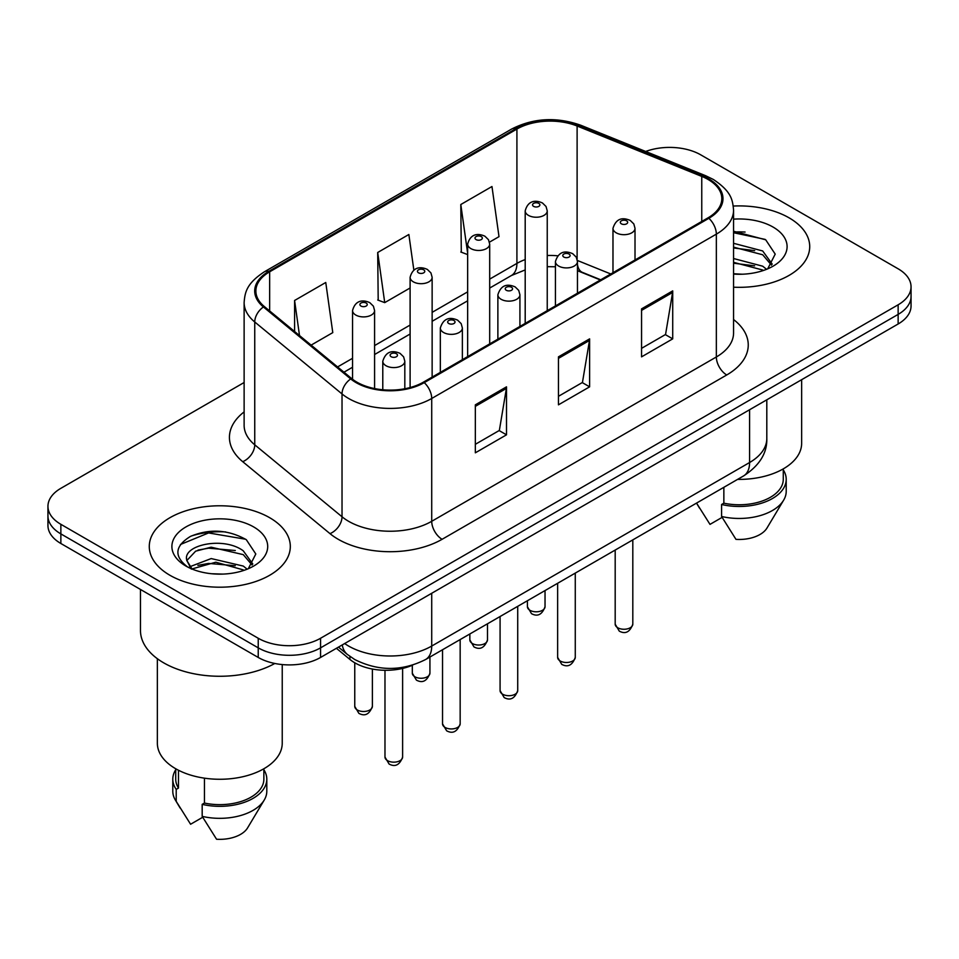 <?xml version="1.0" encoding="UTF-8"?>
<svg xmlns="http://www.w3.org/2000/svg" width="959" height="959" viewBox="0 0 959 959"><rect width="100%" height="100%" fill="white"/><g stroke="black" fill="none" stroke-linecap="round" stroke-linejoin="round"><path stroke-width="1.44" d="M600.394 279.98L578.469 271.109A58.763 33.925 0 0 0 577.462 270.714M412.754 665.078A44.078 25.449 180 0 1 349.927 659.444L336.405 648.296M789.065 217.825A70.522 40.71 0 0 0 733.275 206.053A70.522 40.71 0 0 1 789.065 217.825A70.522 40.71 0 0 1 809.72 246.619A70.522 40.71 0 0 0 789.065 217.825M269.659 517.704A70.522 40.71 0 0 0 192.807 508.881A70.522 40.71 0 0 0 149.28 546.498A70.522 40.71 0 0 0 169.935 575.28A70.522 40.71 0 0 0 246.787 584.103A70.522 40.71 0 0 0 290.313 546.498A70.522 40.71 0 0 0 269.659 517.704A70.522 40.71 0 0 0 192.807 508.881A70.522 40.71 0 0 0 149.28 546.498A70.522 40.71 0 0 0 169.935 575.28A70.522 40.71 0 0 0 246.787 584.103A70.522 40.71 0 0 0 290.313 546.498A70.522 40.71 0 0 0 269.659 517.704M708.042 179.441A47.015 27.14 180 0 1 721.803 198.633A47.015 27.14 180 0 1 708.042 217.825L423.398 382.161A47.015 27.14 180 0 1 351.653 378.541L264.372 306.58A47.015 27.14 180 0 1 255.873 291.009A47.015 27.14 180 0 1 269.647 271.817L516.913 129.057A47.015 27.14 180 0 1 577.114 126.013L701.76 176.408A47.015 27.14 180 0 1 708.042 179.441M708.869 178.961A48.19 27.823 0 0 0 702.432 175.845L577.798 125.461A48.19 27.823 0 0 0 516.086 128.578L268.808 271.337A48.19 27.823 0 0 0 263.413 306.964L350.694 378.925A48.19 27.823 0 0 0 424.238 382.641L708.869 218.304A48.19 27.823 0 0 0 708.869 178.961M244.125 382.509L60.861 488.323A44.078 25.449 0 0 0 47.95 506.316L47.95 525.508A44.078 25.449 0 0 0 60.861 543.501L258.235 657.454L258.235 647.852A44.078 25.449 0 0 0 320.558 647.852L898.139 314.396A44.078 25.449 0 0 0 911.05 296.403A44.078 25.449 0 0 1 898.139 314.396L320.558 647.852A44.078 25.449 0 0 1 258.235 647.852L60.861 533.899L258.235 647.852L258.235 638.262A44.078 25.449 0 0 0 320.558 638.262L898.139 304.794A44.078 25.449 0 0 0 911.05 286.801A44.078 25.449 0 0 0 898.139 268.808L700.765 154.855A44.078 25.449 0 0 0 645.683 151.474M47.95 515.906A44.078 25.449 0 0 0 60.861 533.899A44.078 25.449 0 0 1 47.95 515.906M475.34 404.83L475.34 452.816L506.508 434.823L506.508 386.837L475.34 404.83M475.34 444.305L499.351 430.447L506.388 388.431A11.748 6.785 -120 0 0 506.508 386.837M499.136 430.567L506.508 434.823M641.559 308.87L641.559 356.856L672.715 338.863L672.715 290.877L641.559 308.87M641.559 348.345L665.558 334.487L672.595 292.471A11.748 6.785 -120 0 0 672.715 290.877M665.342 334.607L672.715 338.863M558.45 356.856L558.45 404.83L589.617 386.837L589.617 338.863L558.45 356.856M558.45 396.319L582.449 382.461L589.485 340.457A11.748 6.785 -120 0 0 589.617 338.863M582.245 382.581L589.617 386.837M733.563 287.197A70.522 40.71 0 0 0 809.72 246.619A70.522 40.71 0 0 1 733.563 287.197M47.95 506.316A44.078 25.449 0 0 0 60.861 524.309L258.235 638.262M489.462 242.159L499.004 236.657L491.967 186.525L460.799 204.519L461.303 252.205M311.124 345.12L332.785 332.617L325.76 282.485L294.593 300.479L294.593 331.49M413.856 270.114L408.858 234.499L377.702 252.493L378.194 300.191M377.702 252.493L384.727 302.624L410.104 287.988M384.727 302.624L377.702 299.999M467.656 254.579L460.799 252.013M460.799 204.519L467.656 253.32M294.593 300.479L299.508 335.542M225.677 531.933A58.763 33.925 0 0 0 191.285 536.021M745.083 232.054A58.763 33.925 0 0 0 733.563 232.042M258.235 657.454A44.078 25.449 0 0 0 320.558 657.454L898.139 323.986A44.078 25.449 0 0 0 911.05 305.993L911.05 286.801M737.627 479.38A62.431 36.046 0 0 0 801.64 443.346L801.64 379.704M733.563 273.759L742.374 274.214M733.563 258.522L762.681 266.194L766.577 269.311M733.563 262.346L762.681 270.006M733.563 243.298L762.681 250.958L772.223 264.145M733.563 247.158L762.681 254.758L771.48 265.128M733.563 274.082A47.902 27.655 0 0 0 773.074 266.17A47.902 27.655 0 0 0 773.074 227.067A47.902 27.655 0 0 0 733.563 219.155M767.703 268.844L775.208 254.111L765.714 239.81L733.563 231.251M696.666 503.283L709.996 524.381L722.103 517.38M723.853 487.328L723.853 503.175A44.078 25.449 0 0 0 783.275 479.32L783.275 468.879M723.853 503.175L721.588 504.494L721.588 516.481L735.973 539.366A29.381 16.962 0 0 0 766.972 528.049L783.635 500.178A47.015 27.14 0 0 0 786.212 491.32L786.212 479.32A47.015 27.14 0 0 0 783.275 469.886M721.588 516.481A47.015 27.14 0 0 0 783.635 500.178M721.588 504.494A47.015 27.14 0 0 0 786.212 479.32M733.563 232.725L765.066 239.378M733.563 247.961L754.697 250.647M733.563 263.198L754.649 265.859M140.47 589.461L140.47 630.459A79.333 45.804 0 0 0 163.701 662.849A79.333 45.804 0 0 0 274.801 663.472M157.36 658.713L157.36 743.213A62.431 36.046 0 0 0 175.653 768.71A62.431 36.046 0 0 0 243.694 776.526A62.431 36.046 0 0 0 282.234 743.213L282.234 664.563M211.771 573.758L222.968 574.093M189.81 566.733L211.196 558.57L243.286 566.074L247.17 569.19M191.38 569.119L215.799 562.202L243.286 569.886M186.585 558.677L186.753 560.356L192.076 569.047M186.633 559.612C183.241 544.88 223.663 536.189 243.286 550.838L252.816 564.024M186.789 560.595L195.648 551.161L211.136 547.193L243.274 554.638L252.073 565.007M248.297 568.723L255.801 553.99L246.307 539.689C228.11 529.548 209.47 528.469 190.409 536.441C174.778 546.103 173.795 556.244 187.461 566.877L187.628 566.985M253.667 526.935A47.902 27.655 0 0 0 185.926 526.935A47.902 27.655 0 0 0 185.926 566.05A47.902 27.655 0 0 0 253.667 566.05A47.902 27.655 0 0 0 253.667 526.935M175.725 768.746L175.725 779.199A44.078 25.449 0 0 0 178.482 788.058L178.482 770.245M175.725 769.753A47.015 27.14 0 0 0 172.788 779.199L172.788 791.199A47.015 27.14 0 0 0 175.365 800.058A47.015 27.14 0 0 0 176.216 801.364L190.589 824.249L202.709 817.26M176.216 801.364L176.216 789.377L178.482 788.058M172.788 779.199A47.015 27.14 0 0 0 176.216 789.377M191.297 569.071L186.753 560.356M204.447 778.157L204.447 803.055A44.078 25.449 0 0 0 263.869 779.199L263.869 768.746M204.447 803.055L202.181 804.361L202.181 816.361L216.566 839.245A29.381 16.962 0 0 0 247.566 827.917L264.228 800.058A47.015 27.14 0 0 0 266.806 791.199L266.806 779.199A47.015 27.14 0 0 0 263.869 769.753M202.181 816.361A47.015 27.14 0 0 0 264.228 800.058M202.181 804.361A47.015 27.14 0 0 0 266.806 779.199M180.46 544.484L208.583 532.94L245.66 539.246M198.033 550.094L208.583 548.176L235.291 550.514M197.902 565.366L208.583 563.413L235.255 565.738M189.618 566.493L190.433 566.11M349.927 656.412L349.927 659.444M733.563 319.539A73.459 42.412 180 0 1 726.742 374.969L442.099 539.294A14.697 8.487 60 0 1 431.718 521.3L716.349 356.976A58.763 33.925 0 0 0 733.563 332.989L733.563 210.153A58.763 33.925 180 0 1 716.349 234.14A14.697 8.487 -120 0 0 708.869 218.304M442.099 539.294A73.459 42.412 180 0 1 338.227 539.294A73.459 42.412 180 0 1 329.992 533.636L242.711 461.675A73.459 42.412 180 0 1 244.125 411.902M348.608 521.3A58.763 33.925 0 0 0 431.718 521.3L431.718 398.476A58.763 33.925 180 0 1 342.027 393.945L254.746 321.984A58.763 33.925 180 0 1 244.125 302.517L244.125 425.352A58.763 33.925 0 0 0 254.746 444.808L342.027 516.769A58.763 33.925 0 0 0 348.608 521.3M733.563 210.153C732.616 200.059 731.681 191.656 713.304 179.441L705.584 175.689A14.697 6.881 112 0 0 702.432 175.845M705.584 175.689L580.938 125.305C556.604 116.686 533.504 117.933 511.65 129.045A14.697 8.487 60 0 1 516.086 128.578M268.808 271.337A14.697 8.487 -120 0 0 264.372 271.805C246.559 283.492 244.941 292.291 244.125 302.517M263.413 306.964A14.697 9.83 129.5 0 0 254.746 321.984L254.746 444.808A14.697 9.83 -50.5 0 1 242.711 461.675M580.938 125.305A14.697 6.881 112 0 0 577.798 125.461M350.694 378.925A14.697 9.83 129.5 0 0 342.027 393.945L342.027 516.769A14.697 9.83 -50.5 0 1 329.992 533.636M424.238 382.641A14.697 8.487 60 0 1 431.718 398.476L716.349 234.14L716.349 356.976A14.697 8.487 60 0 0 726.742 374.969M320.558 638.262L320.558 657.454M898.139 304.794L898.139 323.986M60.861 524.309L60.861 543.501M269.647 271.817L269.647 310.92M701.76 176.408L701.76 221.457M577.114 126.013L577.114 259.134M610.787 273.974L577.402 260.476M557.611 255.801A47.015 27.14 0 0 0 547.241 255.502M525.196 259.589A47.015 27.14 0 0 0 516.913 263.401L489.689 279.117M516.913 129.057L516.913 263.401A26.444 15.272 60 0 1 511.435 275.509L489.689 288.06M467.656 291.848L432.137 312.346M410.104 325.065L374.585 345.576M352.552 358.294L337.58 366.937M600.718 279.788L582.377 272.368A26.444 12.383 -68 0 1 577.462 264.672M558.45 358.378L589.485 340.457M641.559 310.392L672.595 292.471M475.34 406.352L506.388 388.431M344.665 643.537A58.763 33.925 0 0 0 348.608 646.054A58.763 33.925 0 0 0 431.718 646.054L749.59 462.526A58.763 33.925 0 0 0 766.804 438.539C767.236 453.127 759.468 465.606 743.501 475.976L425.628 659.504A29.381 16.962 60 0 0 431.718 646.054L431.718 593.273M749.59 409.757L749.59 462.526A29.381 16.962 60 0 1 743.501 475.976M342.279 644.916A29.381 19.648 129.5 0 0 347.398 654.47L338.479 647.109M632.808 624.165C629.907 632.101 625.4 634.414 619.286 631.13L615.187 624.165A8.811 5.095 0 0 0 617.764 627.761A8.811 5.095 0 0 0 627.378 628.864A8.811 5.095 0 0 0 632.808 624.165L632.808 539.893M616.205 232.821A11.017 6.365 180 0 1 612.981 228.326C615.798 219.287 621.564 216.662 630.267 220.462L633.827 223.95L635.014 228.326A11.017 6.365 180 0 1 628.217 234.2A11.017 6.365 180 0 1 616.205 232.821M626.599 220.822A3.668 2.122 0 0 0 621.396 220.822A3.668 2.122 0 0 0 621.396 223.831A3.668 2.122 0 0 0 626.599 223.831A3.668 2.122 0 0 0 626.599 220.822M529.991 610.308A8.811 5.095 0 0 0 539.593 611.41A8.811 5.095 0 0 0 545.036 606.711C542.135 614.647 537.627 616.961 531.502 613.676L527.402 606.711A8.811 5.095 0 0 0 529.991 610.308M547.241 310.668L547.241 210.872A11.017 6.365 180 0 1 540.432 216.746A11.017 6.365 180 0 1 528.433 215.367A11.017 6.365 180 0 1 525.196 210.872L525.196 323.387M533.624 206.377A3.668 2.122 0 0 0 538.814 206.377A3.668 2.122 0 0 0 538.814 203.38A3.668 2.122 0 0 0 533.624 203.38A3.668 2.122 0 0 0 533.624 206.377M575.268 657.394C572.355 665.318 567.848 667.644 561.734 664.359L557.635 657.394A8.811 5.095 0 0 0 560.212 660.991A8.811 5.095 0 0 0 569.826 662.094A8.811 5.095 0 0 0 575.268 657.394L575.268 573.11M558.653 266.051A11.017 6.365 180 0 1 555.429 261.555C558.246 252.517 564.012 249.891 572.715 253.691L576.275 257.18L577.462 261.555A11.017 6.365 180 0 1 570.665 267.429A11.017 6.365 180 0 1 558.653 266.051M569.047 254.051A3.668 2.122 0 0 0 563.856 254.051A3.668 2.122 0 0 0 563.856 257.048A3.668 2.122 0 0 0 569.047 257.048A3.668 2.122 0 0 0 569.047 254.051M517.716 690.624C514.815 698.548 510.296 700.873 504.182 697.577L500.083 690.624A8.811 5.095 0 0 0 502.66 694.22A8.811 5.095 0 0 0 512.274 695.323A8.811 5.095 0 0 0 517.716 690.624L517.716 606.34M501.101 299.28A11.017 6.365 180 0 1 497.877 294.773C500.694 285.734 506.46 283.121 515.163 286.921L518.723 290.397L519.922 294.773A11.017 6.365 180 0 1 513.113 300.658A11.017 6.365 180 0 1 501.101 299.28M511.495 287.28A3.668 2.122 0 0 0 506.304 287.28A3.668 2.122 0 0 0 506.304 290.277A3.668 2.122 0 0 0 511.495 290.277A3.668 2.122 0 0 0 511.495 287.28M460.164 723.841C457.263 731.777 452.756 734.091 446.642 730.806L442.531 723.841A8.811 5.095 0 0 0 445.12 727.449A8.811 5.095 0 0 0 454.722 728.552A8.811 5.095 0 0 0 460.164 723.841L460.164 639.569M443.561 332.497A11.017 6.365 180 0 1 440.325 328.002C443.142 318.963 448.908 316.338 457.623 320.138L461.171 323.627L462.37 328.002A11.017 6.365 180 0 1 455.561 333.876A11.017 6.365 180 0 1 443.561 332.497M453.943 320.51A3.668 2.122 0 0 0 448.752 320.51A3.668 2.122 0 0 0 448.752 323.507A3.668 2.122 0 0 0 453.943 323.507A3.668 2.122 0 0 0 453.943 320.51M402.612 757.071C399.711 764.994 395.204 767.32 389.09 764.035L384.979 757.071A8.811 5.095 0 0 0 387.568 760.667A8.811 5.095 0 0 0 397.17 761.77A8.811 5.095 0 0 0 402.612 757.071L402.612 668.423M386.009 365.727A11.017 6.365 180 0 1 382.785 361.231C385.59 352.193 391.356 349.567 400.071 353.368L403.619 356.856L404.818 361.231A11.017 6.365 180 0 1 398.009 367.105A11.017 6.365 180 0 1 386.009 365.727M396.391 353.727A3.668 2.122 0 0 0 391.2 353.727A3.668 2.122 0 0 0 391.2 356.736A3.668 2.122 0 0 0 396.391 356.736A3.668 2.122 0 0 0 396.391 353.727M472.439 643.537A8.811 5.095 0 0 0 482.041 644.64A8.811 5.095 0 0 0 487.484 639.941C484.583 647.864 480.075 650.19 473.962 646.905L469.85 639.941A8.811 5.095 0 0 0 472.439 643.537M489.689 343.897L489.689 244.101A11.017 6.365 180 0 1 482.88 249.975A11.017 6.365 180 0 1 470.881 248.597A11.017 6.365 180 0 1 467.656 244.101L467.656 356.616M476.072 239.594A3.668 2.122 0 0 0 481.262 239.594A3.668 2.122 0 0 0 481.262 236.597A3.668 2.122 0 0 0 476.072 236.597A3.668 2.122 0 0 0 476.072 239.594M414.887 676.766A8.811 5.095 0 0 0 424.489 677.869A8.811 5.095 0 0 0 429.932 673.17C427.031 681.094 422.523 683.419 416.41 680.123L412.31 673.17A8.811 5.095 0 0 0 414.887 676.766M432.137 377.115L432.137 277.319A11.017 6.365 180 0 1 425.34 283.205A11.017 6.365 180 0 1 413.329 281.826A11.017 6.365 180 0 1 410.104 277.319L410.104 387.544M418.52 272.824A3.668 2.122 0 0 0 423.71 272.824A3.668 2.122 0 0 0 423.71 269.827A3.668 2.122 0 0 0 418.52 269.827A3.668 2.122 0 0 0 418.52 272.824M357.335 709.996A8.811 5.095 0 0 0 366.937 711.099A8.811 5.095 0 0 0 372.38 706.387C369.479 714.323 364.971 716.637 358.858 713.352L354.758 706.387A8.811 5.095 0 0 0 357.335 709.996M374.585 388.575L374.585 310.548A11.017 6.365 180 0 1 367.788 316.422A11.017 6.365 180 0 1 355.777 315.043A11.017 6.365 180 0 1 352.552 310.548L352.552 379.249M360.968 306.053A3.668 2.122 0 0 0 366.17 306.053A3.668 2.122 0 0 0 366.17 303.056A3.668 2.122 0 0 0 360.968 303.056A3.668 2.122 0 0 0 360.968 306.053M511.65 129.045L264.372 271.805M582.377 272.368L577.462 270.618M555.429 266.77L547.241 266.674M525.196 269.911L511.435 275.509M467.656 300.79L432.137 321.289M410.104 334.02L374.585 354.518M352.552 367.237L343.969 372.2M425.628 659.504C401.989 671.384 378.337 671.384 354.698 659.504L347.398 654.47M766.804 438.539L766.804 399.819M615.187 624.165L615.187 550.07M612.981 272.716L612.981 228.326M635.014 259.985L635.014 228.326M545.036 606.711L545.036 590.564M547.241 210.872L546.043 206.497L542.494 203.008C537.963 200.839 528.469 198.573 525.196 210.872M527.402 606.711L527.402 600.742M557.635 657.394L557.635 583.3M555.429 305.933L555.429 261.555M577.462 293.214L577.462 261.555M500.083 690.624L500.083 616.517M497.877 339.162L497.877 294.773M519.922 326.444L519.922 294.773M442.531 723.841L442.531 649.746M440.325 372.392L440.325 328.002M462.37 359.661L462.37 328.002M384.979 757.071L384.979 670.281M382.785 389.774L382.785 361.231M404.818 388.755L404.818 361.231M487.484 639.941L487.484 623.794M489.689 244.101L488.491 239.726L484.942 236.238C480.411 234.068 470.917 231.802 467.656 244.101M469.85 639.941L469.85 633.971M429.932 673.17L429.932 657.023M432.137 277.319L430.951 272.943L427.39 269.467C422.859 267.285 413.365 265.032 410.104 277.319M412.31 673.17L412.31 665.27M372.38 706.387L372.38 669.046M374.585 310.548L373.399 306.173L369.838 302.684C365.307 300.515 355.813 298.249 352.552 310.548M354.758 706.387L354.758 662.777M699.543 508.162L696.522 503.115M180.136 808.041L175.365 800.058"/></g></svg>
